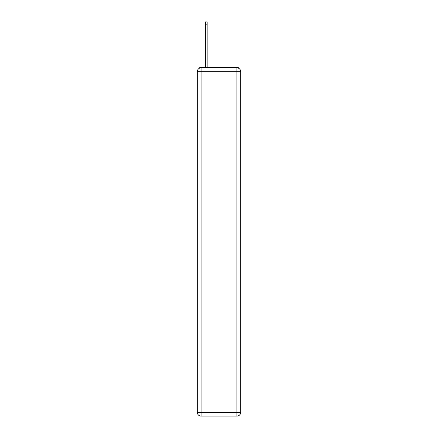 <?xml version="1.0" encoding="UTF-8"?>
<svg xmlns="http://www.w3.org/2000/svg" width="438" height="438" viewBox="0 0 438 438"><rect width="100%" height="100%" fill="white"/><g stroke="black" fill="none" stroke-linecap="round" stroke-linejoin="round"><path stroke-width="0.66" d="M239.17 68.607A2.535 2.535 0 0 0 236.92 67.233L201.08 67.233A2.535 2.535 0 0 0 198.83 68.607M201.08 67.233L205.515 67.233L205.515 21.9L207.158 21.9L207.158 67.233L209.123 67.233M228.877 67.233L236.92 67.233M201.08 67.868L236.92 67.868A3.8 3.8 0 0 1 240.719 71.668L240.719 412.3A3.8 3.8 0 0 1 236.92 416.1L201.08 416.1L201.08 412.3L236.92 412.3L236.92 71.668L201.08 71.668L201.08 412.3L197.281 412.3L197.281 71.668L201.08 71.668L201.08 67.868A3.8 3.8 0 0 0 197.281 71.668A3.8 3.8 0 0 1 201.08 67.868M197.281 412.3A3.8 3.8 0 0 0 201.08 416.1A3.8 3.8 0 0 1 197.281 412.3M236.92 416.1A3.8 3.8 0 0 0 240.719 412.3L236.92 412.3L236.92 416.1M240.719 71.668A3.8 3.8 0 0 0 236.92 67.868L236.92 71.668L240.719 71.668M205.515 24.813L207.158 24.813"/></g></svg>
